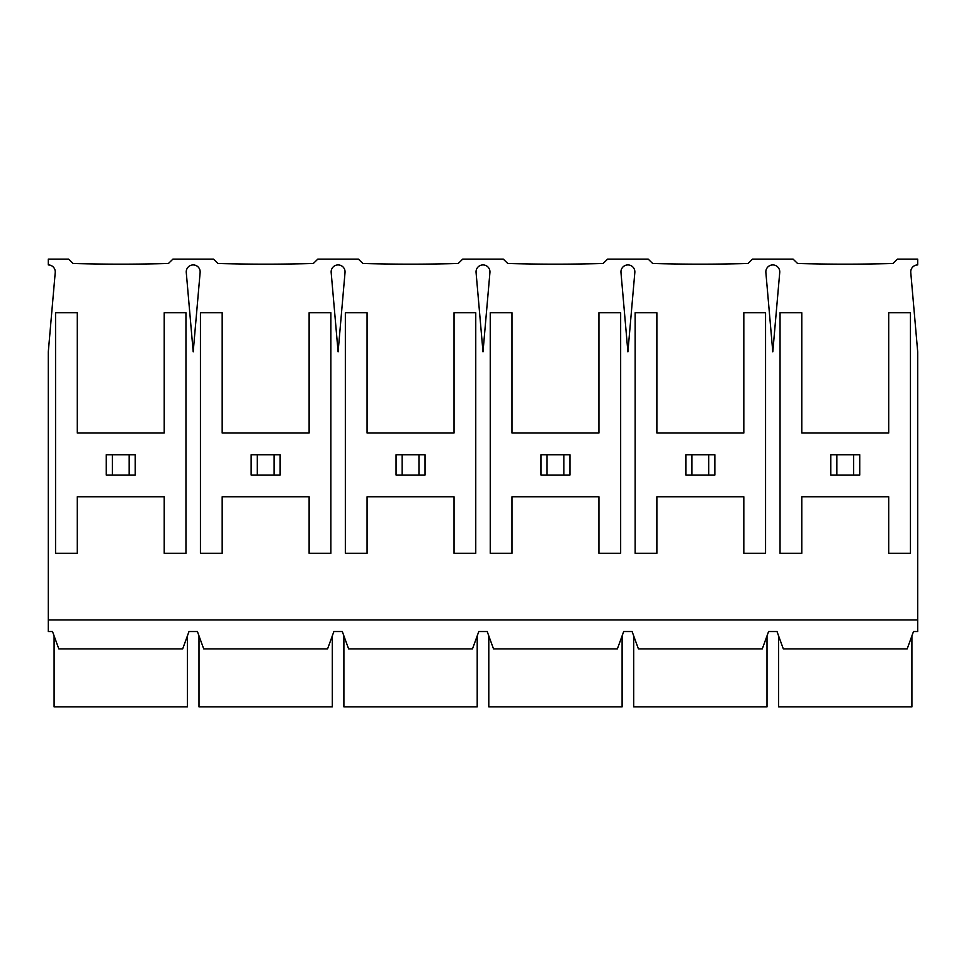 <?xml version="1.0" encoding="UTF-8"?>
<svg xmlns="http://www.w3.org/2000/svg" width="966" height="966" viewBox="0 0 966 966"><rect width="100%" height="100%" fill="white"/><g stroke="black" fill="none" stroke-linecap="round" stroke-linejoin="round"><path stroke-width="1.45" d="M836.846 475.03L830.76 475.03L830.76 454.745L836.846 454.745L836.846 475.03L853.654 475.03L853.654 454.745L859.74 454.745L859.74 475.03L853.654 475.03M779.731 272.484L772.8 351.865L765.869 272.484A6.955 6.955 0 0 1 772.8 264.925A6.955 6.955 0 0 1 779.731 272.484M489.931 272.484L483 351.865L476.069 272.484A6.955 6.955 0 0 1 483 264.925A6.955 6.955 0 0 1 489.931 272.484M200.131 272.484L193.2 351.865L186.269 272.484A6.955 6.955 0 0 1 193.2 264.925A6.955 6.955 0 0 1 200.131 272.484M345.031 272.484L338.1 351.865L331.169 272.484A6.955 6.955 0 0 1 338.1 264.925A6.955 6.955 0 0 1 345.031 272.484M634.831 272.484L627.9 351.865L620.969 272.484A6.955 6.955 0 0 1 627.9 264.925A6.955 6.955 0 0 1 634.831 272.484M48.3 619.93L48.3 351.865L55.231 272.484A6.955 6.955 0 0 0 48.3 264.925L48.3 259.13L68.586 259.13L73.078 263.476A1669.248 1669.248 0 0 0 168.422 263.476L172.914 259.13L213.486 259.13L217.978 263.476A1669.248 1669.248 0 0 0 313.322 263.476L317.814 259.13L358.386 259.13L362.878 263.476A1669.248 1669.248 0 0 0 458.222 263.476L462.714 259.13L503.286 259.13L507.778 263.476A1669.248 1669.248 0 0 0 603.122 263.476L607.614 259.13L648.186 259.13L652.678 263.476A1669.248 1669.248 0 0 0 748.022 263.476L752.514 259.13L793.086 259.13L797.578 263.476A1669.248 1669.248 0 0 0 892.922 263.476L897.414 259.13L917.7 259.13L917.7 264.925A6.955 6.955 0 0 0 910.769 272.484L917.7 351.865L917.7 631.523L913.498 631.523L907.171 648.91L783.329 648.91L777.002 631.523L768.598 631.523L762.271 648.91L638.429 648.91L632.102 631.523L623.698 631.523L617.371 648.91L493.529 648.91L487.202 631.523L478.798 631.523L472.471 648.91L348.629 648.91L342.302 631.523L333.898 631.523L327.571 648.91L203.729 648.91L197.402 631.523L188.998 631.523L182.671 648.91L58.829 648.91L52.502 631.523L48.3 631.523L48.3 619.93L917.7 619.93M129.154 454.745L135.24 454.745L135.24 475.03L129.154 475.03L129.154 454.745L112.346 454.745L112.346 475.03L106.26 475.03L106.26 454.745L112.346 454.745M274.054 454.745L280.14 454.745L280.14 475.03L274.054 475.03L274.054 454.745L257.246 454.745L257.246 475.03L251.16 475.03L251.16 454.745L257.246 454.745M418.954 454.745L425.04 454.745L425.04 475.03L418.954 475.03L418.954 454.745L402.146 454.745L402.146 475.03L396.06 475.03L396.06 454.745L402.146 454.745M563.854 454.745L569.94 454.745L569.94 475.03L563.854 475.03L563.854 454.745L547.046 454.745L547.046 475.03L540.96 475.03L540.96 454.745L547.046 454.745M708.754 454.745L714.84 454.745L714.84 475.03L708.754 475.03L708.754 454.745L691.946 454.745L691.946 475.03L685.86 475.03L685.86 454.745L691.946 454.745M778.596 635.906L778.596 706.87L911.904 706.87L911.904 635.906M708.754 475.03L691.946 475.03M765.555 312.743L765.555 553.276L743.82 553.276L743.82 496.765L656.88 496.765L656.88 553.276L635.145 553.276L635.145 312.743L656.88 312.743L656.88 433.01L743.82 433.01L743.82 312.743L765.555 312.743M633.696 635.906L633.696 706.87L767.004 706.87L767.004 635.906M563.854 475.03L547.046 475.03M620.655 312.743L620.655 553.276L598.92 553.276L598.92 496.765L511.98 496.765L511.98 553.276L490.245 553.276L490.245 312.743L511.98 312.743L511.98 433.01L598.92 433.01L598.92 312.743L620.655 312.743M488.796 635.906L488.796 706.87L622.104 706.87L622.104 635.906M418.954 475.03L402.146 475.03M475.755 312.743L475.755 553.276L454.02 553.276L454.02 496.765L367.08 496.765L367.08 553.276L345.345 553.276L345.345 312.743L367.08 312.743L367.08 433.01L454.02 433.01L454.02 312.743L475.755 312.743M343.896 635.906L343.896 706.87L477.204 706.87L477.204 635.906M274.054 475.03L257.246 475.03M330.855 312.743L330.855 553.276L309.12 553.276L309.12 496.765L222.18 496.765L222.18 553.276L200.445 553.276L200.445 312.743L222.18 312.743L222.18 433.01L309.12 433.01L309.12 312.743L330.855 312.743M198.996 635.906L198.996 706.87L332.304 706.87L332.304 635.906M129.154 475.03L112.346 475.03M185.955 312.743L185.955 553.276L164.22 553.276L164.22 496.765L77.28 496.765L77.28 553.276L55.545 553.276L55.545 312.743L77.28 312.743L77.28 433.01L164.22 433.01L164.22 312.743L185.955 312.743M54.096 635.906L54.096 706.87L187.404 706.87L187.404 635.906M910.455 312.743L910.455 553.276L888.72 553.276L888.72 496.765L801.78 496.765L801.78 553.276L780.045 553.276L780.045 312.743L801.78 312.743L801.78 433.01L888.72 433.01L888.72 312.743L910.455 312.743M836.846 454.745L853.654 454.745"/></g></svg>
